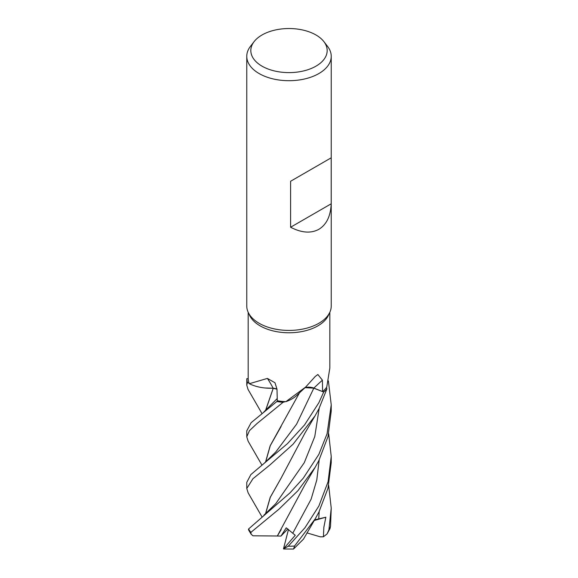 <?xml version="1.0" encoding="UTF-8"?>
<svg xmlns="http://www.w3.org/2000/svg" width="578" height="578" viewBox="0 0 578 578"><rect width="100%" height="100%" fill="white"/><g stroke="black" fill="none" stroke-linecap="round" stroke-linejoin="round"><path stroke-width="0.87" d="M305.329 387.614L304.946 387.708M285.879 401.659L305.646 387.072L296.919 395.244A32.281 18.641 180 0 1 285.879 401.659A40.821 23.568 180 0 1 285.286 401.631L283.09 402.281A42.194 24.363 180 0 1 276.862 401.493L277.288 400.67L276.855 401.515L251.127 422.684L246.77 430.863M265.475 410.655L273.192 388.286L277.007 389.196L273.271 388.221L265.244 388.004A32.281 18.641 180 0 1 249.32 383.713A40.821 23.568 180 0 1 249.19 383.38L247.435 382.369A42.194 24.363 180 0 1 246.813 378.706L246.77 385.186L247.391 382.347A42.23 24.384 180 0 1 246.777 378.706M323.846 41.573L327.553 46.363A42.23 24.384 180 0 1 331.23 56.319L331.23 306.037A42.23 24.384 180 0 1 329.814 312.315L328.449 315.263A40.821 23.568 180 0 1 317.871 325.862A40.821 23.568 180 0 1 278.401 331.96A40.821 23.568 180 0 1 249.552 315.263L248.193 312.315A42.23 24.384 180 0 1 246.77 306.037L246.77 56.319A42.23 24.384 180 0 1 250.447 46.363L254.154 41.573A38.17 22.036 180 0 1 262.007 34.991A38.17 22.036 180 0 1 323.846 41.573A38.17 22.036 180 0 1 315.993 66.152A38.17 22.036 180 0 1 267.354 68.724A38.17 22.036 180 0 1 254.154 41.573M248.179 312.279L248.186 378.706L246.813 378.706A42.194 24.363 180 0 0 247.442 382.369L249.19 383.38A40.821 23.568 180 0 1 248.186 378.706M249.32 383.713L267.404 378.409L274.976 382.759L277.007 389.175L277.288 400.742A40.821 23.568 180 0 0 285.286 401.631L283.09 402.281L285.294 401.638M305.646 387.072L315.27 376.451L317.871 374.515L322.408 380.187L322.575 391.573L313.868 388.091A712.768 412.352 83.3 0 1 322.408 380.187M329.814 312.315A42.23 24.384 180 0 1 318.861 323.275A42.23 24.384 180 0 1 278.04 329.583A42.23 24.384 180 0 1 248.193 312.315M331.23 56.319A42.23 24.384 180 0 1 318.861 73.558A42.23 24.384 180 0 1 272.838 78.846A42.23 24.384 180 0 1 246.77 56.319M331.201 157.816L331.201 203.796C330.63 216.129 326.519 224.632 318.861 229.307C310.986 233.599 301.564 232.912 290.597 227.241L290.597 181.261L331.201 157.816L290.597 181.261M265.244 388.004A32.281 18.641 180 0 0 273.119 388.185A714.719 248.713 126.7 0 0 267.404 378.409M273.119 388.185A9.125 5.267 180 0 1 277.007 389.139M248.143 441.224L246.77 436.838L249.414 430.704L257.044 423.508L283.09 402.281A42.194 24.363 180 0 1 276.862 401.493L277.288 400.67M247.435 382.369L249.19 383.38M248.164 492.897L246.77 488.504L252.94 478.721L269.875 465.001L293.032 444.258L315.032 415.878L318.861 408.928L326.917 388.9L326.519 387.455A40.821 23.568 180 0 0 326.751 387.137L329.828 368.085L329.828 312.279M305.083 387.585A9.125 5.267 180 0 1 313.868 388.091M322.575 391.573A40.821 23.568 180 0 0 326.519 387.455L326.91 388.857A42.194 24.363 180 0 1 323.687 392.036L313.392 388.004M313.76 388.141L323.687 392.036L313.825 388.141L304.996 387.665M331.201 203.796L290.597 227.241M261.95 413.472L248.049 389.428L246.77 385.186M283.032 402.302A42.23 24.384 180 0 1 276.855 401.515M328.672 433.767L331.23 456.49L328.087 481.72L318.868 506.039L304.96 527.743L288.241 546.224L283.473 548.89L295.25 535.293L286.233 527.83L280.966 536.088L277.339 536.023L281.175 529.643M315.191 518.892L303.464 539.151L293.537 549.035L294.563 546.015L315.191 518.892L318.861 512.18L327.979 488.287L331.23 462.689L331.23 456.49M326.91 388.857A42.194 24.363 180 0 1 323.687 392.036L318.861 402.721L304.541 424.946L287.468 443.629L250.874 474.574L246.77 482.363L246.77 488.504M318.861 454.366L303.269 478.187L289.983 492.882L248.605 528.964L248.461 529.708L251.09 534.166L250.903 532.367L278.964 509.167L297.923 490.708L315.133 467.356L318.861 460.55L328.001 436.585L331.23 411.066L331.23 404.853L327.076 433.782L318.861 454.366M305.972 387.484L307.973 387.26M327.09 533.92L330.009 528.567L330.537 526.262L331.23 508.149L328.925 529.788L327.09 533.92L323.405 536.781L323.861 527.237L325.848 517.216L314.62 519.86M265.584 410.561L273.257 388.243M277.353 536.008L252.94 535.806L251.09 534.166M277.303 536.059L304.801 485L315.133 467.356M281.103 426.499L270.287 445.66L265.584 462.183M265.475 462.277L270.164 445.783L299.556 392.708M328.391 380.909L331.23 404.853M265.577 513.813L270.323 497.253L281.262 477.869M261.921 516.746L248.078 492.752M265.475 513.9L270.193 497.391L281.067 478.194L305.032 432.922L315.032 415.878M328.672 485.397L331.23 508.149M280.966 536.088L287.815 528.964M323.405 536.781L320.328 536.846L306.904 532.88M325.84 517.216L314.259 520.482M326.917 388.9A42.23 24.384 180 0 1 323.716 392.05M283.776 548.999L293.537 549.035M283.473 548.89L288.48 529.455M263.973 463.498L275.793 451.96L296.63 424.115L313.825 388.141M294.563 546.015A42.23 24.384 180 0 1 288.241 546.224M250.903 532.367A42.23 24.384 180 0 1 248.605 528.964M263.929 411.904L277.238 398.538M292.865 533.039L311.123 499.197L316.795 479.964L319.193 459.9M275.749 503.684L304.281 462.675L314.779 436.549L319.193 408.278M318.724 518.957L319.193 511.523M330.537 526.262A42.23 24.384 180 0 1 328.925 529.788M246.77 430.726L246.77 436.838M261.942 465.109L248.07 441.108M275.764 503.676L263.929 515.157"/></g></svg>
